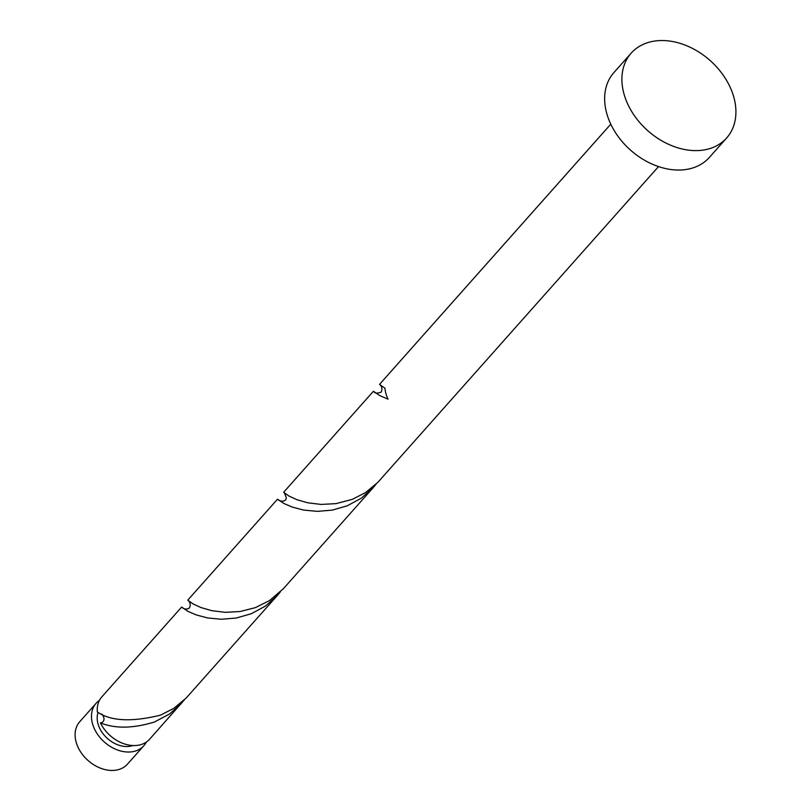 <?xml version="1.0" encoding="UTF-8"?>
<svg xmlns="http://www.w3.org/2000/svg" width="811" height="811" viewBox="0 0 811 811"><rect width="100%" height="100%" fill="white"/><g stroke="black" fill="none" stroke-linecap="round" stroke-linejoin="round"><path stroke-width="1.22" d="M143.841 745.725L127.459 764.144A31.923 23.468 -138.4 0 1 111.381 770.45A31.923 23.468 -138.4 0 1 80.644 751.939A31.923 23.468 -138.4 0 1 79.731 721.729L96.114 703.299A31.923 23.468 41.6 0 0 97.016 733.509A31.923 23.468 41.6 0 0 127.763 752.02A31.923 23.468 41.6 0 0 143.841 745.725A31.923 23.468 41.6 0 0 146.304 742.116M99.398 700.43A31.923 23.468 41.6 0 0 96.114 703.299M98.09 712.332A25.546 18.775 41.6 0 0 103.788 734.675A25.546 18.775 41.6 0 0 126.202 746.525A25.546 18.775 41.6 0 0 132.923 745.532M726.636 137.992L709.382 157.415A63.856 46.926 -138.4 0 1 677.215 170.026A63.856 46.926 -138.4 0 1 615.731 132.994A63.856 46.926 -138.4 0 1 613.917 72.574L631.181 53.161A63.856 46.926 -138.4 0 1 663.337 40.55A63.856 46.926 -138.4 0 1 724.821 77.572A63.856 46.926 -138.4 0 1 726.636 137.992A63.856 46.926 -138.4 0 1 694.48 150.603A63.856 46.926 -138.4 0 1 632.996 113.581A63.856 46.926 -138.4 0 1 631.181 53.161M658.522 166.579L377.956 482.241L365.548 492.591L352.309 499.353L336.007 503.631L321.146 504.432L307.774 502.8L296.856 499.667L289.081 496.109L283.637 492.287L373.405 391.277L379.781 395.606L388.063 399.164A31.923 23.468 41.6 0 1 384.961 388.216L379.518 384.394L610.784 124.164M374.469 392.169L373.415 391.277M101.618 714.025A6.387 4.694 -138.4 0 1 103.788 717.492A6.387 4.694 -138.4 0 1 100.402 722.844A31.923 23.468 41.6 0 0 133.511 745.552A31.923 23.468 41.6 0 0 149.589 739.247L184.361 699.883M100.402 722.844C115.02 728.815 133.024 728.542 154.435 722.013L169.651 713.913L181.431 703.421M277.311 595.527L186.185 698.028L173.777 708.378L160.537 715.14C131.564 722.246 110.489 721.161 97.31 711.896A31.923 23.468 41.6 0 1 101.862 696.831L181.634 607.064L188.01 611.393L196.292 614.951L207.616 617.941L221.281 619.259L236.265 618.033L251.41 613.684L265.532 606.02L277.311 595.527L280.251 591.989M182.708 607.956L181.644 607.064M373.202 487.634L283.424 588.654L269.668 600.485L255.323 607.662L240.127 611.524L225.265 612.325L211.894 610.693L200.976 607.561L193.19 604.002L187.746 600.181L277.524 499.17L283.901 503.499L292.173 507.057L303.507 510.048L317.162 511.366L332.145 510.139L347.29 505.79L361.412 498.126L373.202 487.634L376.132 484.096M278.589 500.063L277.524 499.17M182.211 607.591L182.323 607.692C184.766 609.416 187.118 609.507 189.379 607.956C190.676 605.259 190.413 602.918 188.608 600.941M284.489 493.047L286.273 497.619C286.293 502.07 280.363 501.715 278.203 499.799L278.355 499.971M380.369 385.154C382.103 387.08 382.366 389.412 381.17 392.159C377.47 393.457 375.108 393.376 374.094 391.906L374.236 392.078"/></g></svg>
